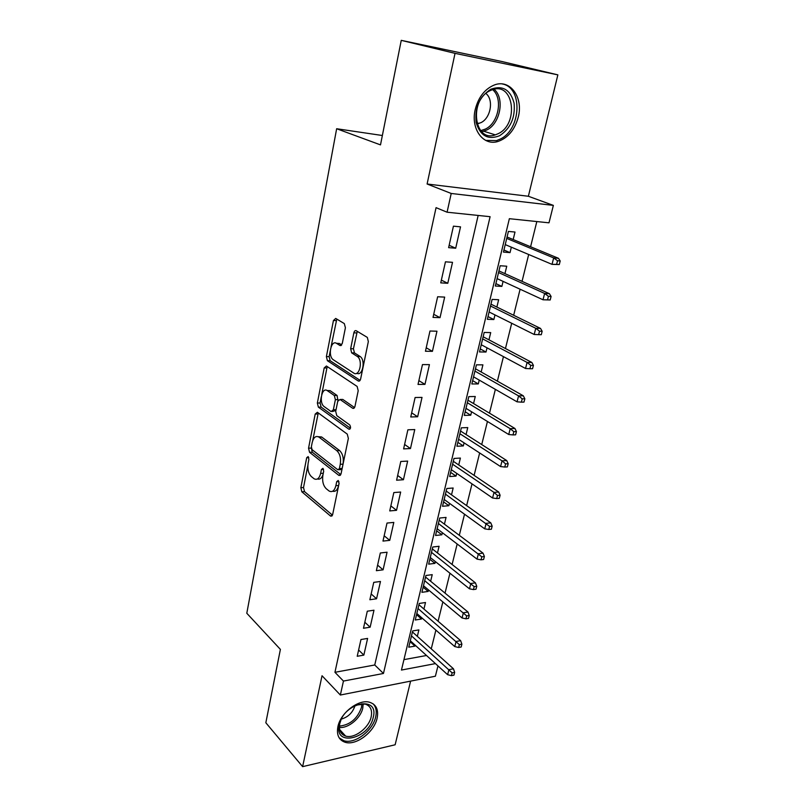 <?xml version="1.0" encoding="UTF-8"?>
<svg xmlns="http://www.w3.org/2000/svg" width="807" height="807" viewBox="0 0 807 807"><rect width="100%" height="100%" fill="white"/><g stroke="black" fill="none" stroke-linecap="round" stroke-linejoin="round"><path stroke-width="1.21" d="M308.173 456.58L306.7 457.71L300.85 487.71L301.838 491.796L330.618 516.117L332.666 514.483L339.061 483.524L338.224 480.458L336.711 481.648L335.883 485.673C334.522 490.757 332.282 492.552 329.145 491.049L326.22 488.699C323.183 485.572 322.074 481.083 322.891 475.242L323.688 471.258L322.961 468.332L321.418 469.452L320.631 473.427C319.32 478.45 317.161 480.236 314.135 478.793L311.331 476.544C308.405 473.517 307.326 469.129 308.113 463.379L308.879 459.455L308.173 456.58M475.232 109.48C470.4 129.16 483.564 146.551 498.343 141.346C508.208 137.715 514.856 129.604 518.296 116.995C523.501 97.425 510.135 78.733 494.358 84.977C484.805 88.972 478.43 97.133 475.232 109.48M337.891 726.703C336.418 734.874 338.819 740.059 345.093 742.258C356.018 745.961 374.327 732.05 377.121 718.18C378.765 709.666 376.203 704.35 369.424 702.211C358.601 698.983 340.493 712.904 337.891 726.703M345.406 327.753L344.307 323.587L335.712 318.432L333.432 320.52L326.391 356.613L327.39 360.679L358.197 380.954C359.317 381.469 360.124 380.813 360.628 378.987L368.335 341.603L367.336 337.417L356.25 330.749C355.141 330.305 354.344 331.001 353.849 332.857L350.652 348.725L351.66 352.871L357.38 356.502C363.261 360.477 359.448 377.323 353.668 373.036L333.19 359.68C327.602 356.008 331.041 339.485 336.62 343.409L339.959 345.517L342.279 343.489L345.406 327.753M401.25 40.35L502.025 61.544L557.859 74.869L455.027 53.353L401.25 40.35L380.5 144.887L336.65 128.737L246.801 613.27L280.392 649.393L265.836 722.759L302.615 766.65L322.033 675.741L340.362 695.029L343.449 681.068L334.945 672.302L436.062 207.651L447.078 212.211L451.214 193.468L553.36 205.392L548.992 222.823L509.358 218.697L401.452 670.052L435.427 663.606M455.027 53.353L427.105 184.006L451.214 193.468M317.373 412.286L315.204 414.052L308.546 448.208L309.555 452.303L338.9 475.414L341.079 473.709L348.362 438.403L347.262 434.116L317.373 412.286M317.353 403.046L324.192 367.931L326.411 366.015L357.138 386.452L358.207 390.699L354.979 406.345C354.485 408.14 353.698 408.756 352.598 408.211L340.029 399.475L337.73 401.331L335.702 411.429L336.781 415.635L349.754 424.936C351.015 427.458 350.732 428.88 348.886 429.203L318.382 407.142L317.353 403.046L320.066 402.986L321.277 396.802M302.615 766.65L395.137 744.78L410.602 681.118M511.345 247.174L510.024 252.621L503.941 250.019M513.181 239.548L514.997 232.043L508.4 231.417L503.447 252.087L510.024 252.621M503.084 281.381L501.863 286.404L495.891 283.61M504.95 273.623L506.746 266.209L500.179 265.745L495.316 286.021L501.863 286.404M494.973 314.922L493.864 319.532L487.993 316.576M496.88 307.043L498.645 299.73L492.109 299.407L487.337 319.3L493.864 319.532M487.025 347.827L486.016 352.034L480.246 348.906M488.961 339.838L490.706 332.605L484.19 332.434L479.519 351.943L486.016 352.034M479.227 380.097L478.309 383.92L472.64 380.642M481.184 372.007L482.909 364.855L476.433 364.835L471.843 383.981L478.309 383.92M471.581 411.772L470.743 415.222L465.175 411.792M473.558 403.571L475.262 396.509L468.806 396.62L464.307 415.403L470.743 415.222M464.075 442.851L463.329 445.938L457.851 442.367M466.073 434.559L467.757 427.579L461.332 427.821L456.913 446.261L463.329 445.938M456.701 473.356L456.036 476.1L450.649 472.388M458.729 464.973L460.394 458.073L453.998 458.437L449.66 476.544L456.036 476.1M449.469 503.306L448.884 505.717L443.588 501.863M451.517 494.832L453.161 488.013L446.796 488.497L442.529 506.282L448.884 505.717M442.367 532.711L441.863 534.799L436.648 530.824M444.425 524.157L446.059 517.418L439.714 518.023L435.538 535.475L441.863 534.799M435.387 561.591L434.953 563.367L429.828 559.261M437.475 552.956L439.079 546.289L432.774 547.005L428.658 564.154L434.953 563.367M428.537 589.957L428.174 591.43L423.13 587.214M430.635 581.252L432.229 574.655L425.945 575.482L421.91 592.328L428.174 591.43M421.809 617.819L421.516 619.009L416.553 614.672M423.927 609.043L425.501 602.516L419.237 603.454L415.272 619.998L421.516 619.009M360.961 639.527L357.219 656.283L363.846 655.113L367.609 638.428L360.961 639.527M367.296 611.202L363.483 628.26L370.141 627.2L373.984 610.213L367.296 611.202M373.752 582.361L369.868 599.732L376.556 598.774L380.47 581.474L373.752 582.361M380.319 552.987L376.365 570.68L383.093 569.833L387.067 552.21L380.319 552.987M387.017 523.057L382.982 541.083L389.751 540.357L393.806 522.411L387.017 523.057M393.836 492.563L389.731 510.922L396.53 510.327L400.655 492.038L393.836 492.563M400.786 461.483L396.6 480.205L403.439 479.731L407.646 461.09L400.786 461.483M407.878 429.808L403.611 448.894L410.47 448.551L414.768 429.556L407.878 429.808M415.101 397.518L410.753 416.967L417.653 416.765L422.021 397.407L415.101 397.518M422.465 364.593L418.026 384.425L424.966 384.374L429.425 364.623L422.465 364.593M429.98 331.021L425.45 351.247L432.421 351.338L436.97 331.203L429.98 331.021M437.636 296.764L433.026 317.403L440.027 317.645L444.667 297.107L437.636 296.764M445.454 261.821L440.743 282.874L447.784 283.277L452.515 262.325L445.454 261.821M334.945 672.302L374.751 664.988L478.158 215.449M455.703 248.223L460.525 226.848L453.433 226.162L448.621 247.648L455.703 248.223L449.156 245.288M431.261 648.858L435.891 630.116M438.08 621.239L442.851 601.921M445.03 593.115L449.943 573.222M452.102 564.486L457.166 543.989M459.304 535.323L464.519 514.21M466.638 505.636L472.014 483.877M474.113 475.384L479.651 452.969M481.729 444.566L487.438 421.476M489.486 413.164L495.367 389.367M497.394 381.156L503.447 356.633M505.454 348.533L511.699 323.264M513.666 315.275L520.101 289.229M522.048 281.35L528.686 254.508M530.592 246.75L536.826 221.552M403.944 659.632L426.51 655.496M417.33 636.35L418.883 629.904L412.659 630.943L408.756 647.194L414.969 646.104L415.191 645.197M382.367 135.505L336.65 128.737M427.105 184.006L528.373 196.262L557.859 74.869M528.373 196.262L553.36 205.392M437.969 665.906L435.387 676.216L340.362 695.029M343.449 681.068L383.456 673.472L490.101 216.69L447.078 212.211M374.751 664.988L383.456 673.472M414.969 646.104L410.087 641.656M363.846 655.113L358.621 650.008M370.141 627.2L364.835 622.227M376.556 598.774L371.159 593.942M383.093 569.833L377.605 565.132M389.751 540.357L384.162 535.798M396.53 510.327L390.85 505.918M403.439 479.731L397.659 475.484M410.47 448.551L404.6 444.465M417.653 416.765L411.671 412.851M424.966 384.374L418.873 380.632M432.421 351.338L426.227 347.787M440.027 317.645L433.722 314.296M447.784 283.277L441.358 280.13M317.474 478.955C319.905 479.711 321.761 478.228 323.032 474.506M332.625 491.231C335.46 491.967 337.457 490.051 338.617 485.481L335.883 485.673M339.122 483.05L338.617 485.481M307.84 465.478L303.523 487.519L304.511 491.604L332.474 515.159M311.3 447.794L312.248 452.172L340.796 474.587M318.261 412.942L312.702 440.652M311.361 446.765L312.067 449.64L337.861 469.805L339.384 468.605L340.272 464.307C341.119 458.285 339.969 453.736 336.822 450.679L318.886 437.061C315.749 435.528 313.509 437.374 312.178 442.589L311.361 446.765M338.809 469.745L340.604 469.644L342.138 468.443L339.384 468.605M318.23 436.698L321.6 436.95L339.576 450.548C342.723 453.605 343.873 458.134 343.025 464.146L342.138 468.443M321.731 394.492L326.926 367.942L324.192 367.931M327.39 366.66L326.926 367.942M354.535 407.555L342.793 399.435L341.462 399.455M350.45 428.235L321.095 407.081L318.382 407.142M327.39 390.699C321.832 386.442 318.604 403.036 324.243 406.647L331.122 411.57L333.362 409.754L335.379 399.687L334.33 395.511L327.39 390.699L330.124 390.659L327.067 390.497M332.444 411.54L335.914 410.4M330.124 390.659L337.064 395.46L337.931 400.615M320.066 402.986L321.095 407.081M336.479 343.328L339.374 343.459L341.714 344.922M356.795 373.227C362.525 376.677 365.874 360.325 360.174 356.523L357.087 356.291M357.279 331.364L353.436 348.765L354.444 352.901L359.882 356.321M330.275 350.813L329.135 356.644L330.134 360.699L360.093 380.349M336.791 319.078L331.041 346.889M451.426 675.651L453.948 675.136L454.664 672.352L452.132 672.856L451.426 675.651L447.623 674.692L448.904 669.669L453.453 668.781L412.417 631.942M452.132 672.856L411.469 635.876M447.623 674.692L410.299 640.748M453.453 668.781L454.664 672.352M373.227 717.383C369.102 739.03 333.725 747.242 339.303 724.716C343.691 702.231 379.431 695.089 373.227 717.383M341.028 719.804L339.787 723.566C338.607 730.133 340.544 734.299 345.608 736.065C354.344 739 368.97 727.894 371.18 716.808C372.481 710.019 370.443 705.772 365.057 704.047L355.766 705.157M341.381 719.087C348.271 717.04 352.83 712.52 355.05 705.53L355.06 705.489M339.182 737.88L343.903 740.725C354.747 744.407 372.925 730.617 375.689 716.858C376.889 711.391 376.072 707.073 373.227 703.906M499.583 135.727C488.013 140.226 480.195 135.808 476.15 122.503C474.577 107.714 479.479 96.628 490.838 89.234C502.69 85.048 510.448 89.688 514.099 103.175C515.391 117.651 510.549 128.505 499.583 135.727M490.031 90.687C468.585 100.33 474.244 142.839 495.286 134.87L498.151 133.7C519.234 124.147 513.908 81.285 492.048 89.829L490.031 90.687M477.078 123.864L480.891 122.674C490.757 118.195 494.015 99.584 485.864 93.471M485.673 140.398L496.547 140.589L500.219 139.086C521.171 129.614 523.208 87.358 502.176 83.938M458.628 647.486L461.17 647.022L461.897 644.178L459.354 644.642L458.628 647.486L454.775 646.589L456.076 641.474L460.646 640.667L418.934 604.746M459.354 644.642L418.026 608.528M454.775 646.589L416.836 613.481M460.646 640.667L461.897 644.178M465.962 618.808L468.514 618.384L469.25 615.489L466.698 615.902L465.962 618.808L462.058 617.97L463.379 612.765L467.979 612.029L425.561 577.066M466.698 615.902L424.694 580.687M462.058 617.97L423.483 585.731M467.979 612.029L469.25 615.489M473.427 589.584L475.999 589.211L476.755 586.265L474.183 586.639L473.427 589.584L469.472 588.817L470.824 583.511L475.434 582.866L432.32 548.901M474.183 586.639L431.493 552.351M469.472 588.817L430.252 557.496M475.434 582.866L476.755 586.265M481.043 559.816L483.615 559.493L484.392 556.487L481.809 556.81L481.043 559.816L477.028 559.12L478.41 553.713L483.04 553.148L439.19 520.222M481.809 556.81L438.403 523.511M477.028 559.12L437.152 528.736M483.04 553.148L484.392 556.487M488.8 529.483L491.392 529.21L492.169 526.154L489.587 526.416L488.8 529.483L484.735 528.847L486.137 523.339L490.787 522.865L446.18 491.029M489.587 526.416L445.444 494.136M484.735 528.847L444.163 499.462M490.787 522.865L492.169 526.154M496.709 498.575L499.301 498.343L500.108 495.226L497.505 495.448L496.709 498.575L492.583 498.01L494.005 492.391L498.686 492.008L453.312 461.301M497.505 495.448L494.005 492.391L452.606 464.227M492.583 498.01L451.305 469.654M498.686 492.008L500.108 495.226M504.768 467.051L507.381 466.89L508.188 463.702L505.586 463.874L504.768 467.051L500.582 466.567L502.035 460.837L506.725 460.555L460.565 431.029M505.586 463.874L502.035 460.837L459.909 433.762M500.582 466.567L458.588 439.28M506.725 460.555L508.188 463.702M512.99 434.923L515.602 434.812L516.44 431.563L513.817 431.674L512.99 434.923L508.733 434.509L510.216 428.678L514.937 428.487L467.949 400.191M513.817 431.674L510.216 428.678L467.344 402.723M508.733 434.509L466.002 408.352M514.937 428.487L516.44 431.563M521.362 402.158L523.995 402.098L524.843 398.789L522.21 398.84L521.362 402.158L517.055 401.825L518.568 395.874L523.299 395.793L475.484 368.779M522.21 398.84L518.568 395.874L474.93 371.099M517.055 401.825L473.548 376.839M523.299 395.793L524.843 398.789M529.917 368.738L532.549 368.738L533.417 365.369L530.774 365.359L529.917 368.738L525.539 368.486L527.082 362.414L531.833 362.444L483.151 336.771M530.774 365.359L527.082 362.414L482.647 338.879M525.539 368.486L481.244 344.72M531.833 362.444L533.417 365.369M538.632 334.643L541.285 334.703L542.163 331.263L539.52 331.193L538.632 334.643L534.184 334.481L535.767 328.288L540.529 328.429L490.969 304.158M539.52 331.193L535.767 328.288L490.525 306.035M534.184 334.481L489.092 311.986M540.529 328.429L542.163 331.263M550.192 299.982L551.09 296.472L548.427 296.33L547.529 299.851L550.192 299.982L543.02 299.78L544.624 293.455L549.416 293.718L498.938 270.91M548.427 296.33L544.624 293.455L498.544 272.544M547.529 299.851L543.02 299.78L497.092 278.617M549.416 293.718L551.09 296.472M559.281 264.545L560.199 260.964L557.526 260.752L556.608 264.343L559.281 264.545L552.028 264.363L553.673 257.917L558.474 258.301L507.058 237.006M557.526 260.752L553.673 257.917L506.725 238.408M556.608 264.343L552.028 264.363L505.243 244.602M558.474 258.301L560.199 260.964M308.788 457.609L306.7 457.71M338.93 481.497L336.711 481.648M323.577 469.331L321.418 469.452M323.284 473.265L320.631 473.427M332.08 515.834L330.426 515.976M304.511 491.604L301.838 491.796M303.523 487.519L300.85 487.71M340.362 475.232L338.789 475.333M312.248 452.172L309.555 452.303M311.24 448.087L308.546 448.208M317.918 413.981L315.204 414.052M343.025 464.146L340.272 464.307M339.576 450.548L336.822 450.679M321.811 437.101L319.098 437.212M354.001 408.171L352.598 408.211M342.793 399.435L340.029 399.475M348.886 429.203L349.885 429.163L348.876 429.193M336.055 409.694L333.362 409.754M338.133 399.636L335.379 399.687M334.33 395.511L337.074 395.47L334.31 395.501M341.109 345.537L339.959 345.517M339.374 343.459L336.62 343.409M354.545 352.982L351.761 352.941M353.436 348.765L350.652 348.725M356.644 332.918L353.849 332.857M359.539 380.944L358.197 380.954M330.194 360.739L327.45 360.719M329.135 356.644L326.391 356.613M336.186 320.611L333.432 320.52M363.19 703.754L362.787 708.072C360.759 718.159 348.261 728.57 339.394 727.44M339.414 726.108C350.097 724.958 357.461 718.714 361.496 707.356L361.899 703.734M494.066 89.264C505.081 98.242 500.239 123.834 486.621 130.088L481.718 131.723M480.7 130.633L485.4 129.07C498.565 123.037 503.245 98.333 492.613 89.638M331.919 515.996L330.618 516.117M340.261 475.333L338.9 475.414M321.6 436.95L318.886 437.061M360.174 356.523L357.38 356.502M354.444 352.901L351.66 352.871M330.134 360.699L327.39 360.679M339.636 729.528L345.608 736.065M478.955 123.461L476.766 122.785M495.286 134.87L483.776 131.248L481.648 131.652"/></g></svg>
